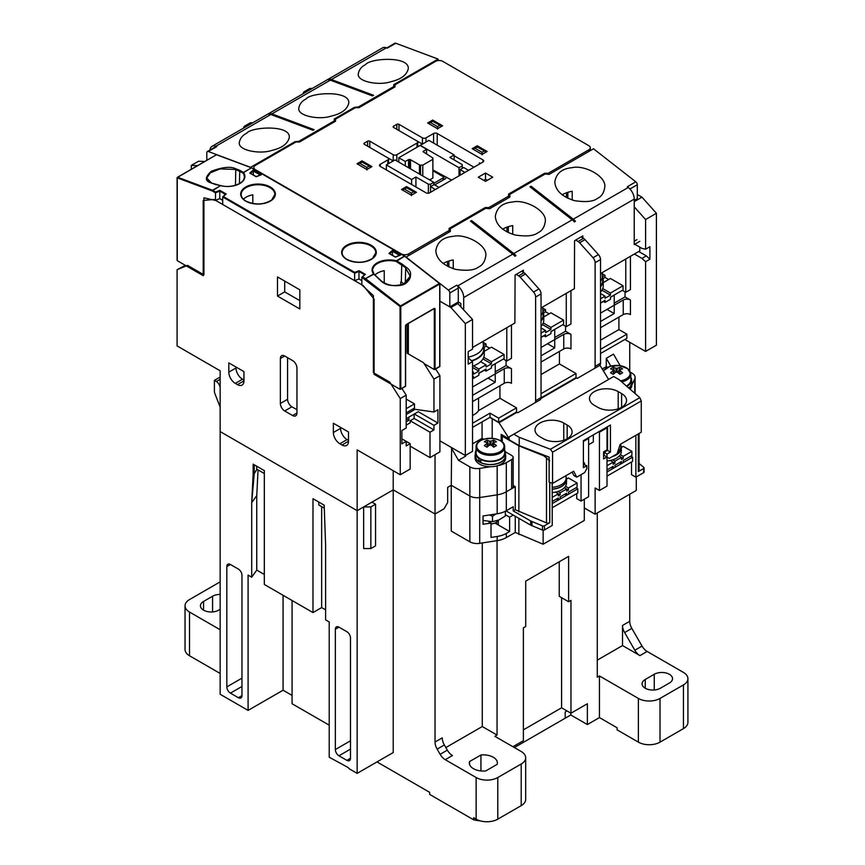 <?xml version="1.0" encoding="UTF-8"?>
<svg xmlns="http://www.w3.org/2000/svg" width="865" height="865" viewBox="0 0 865 865"><rect width="100%" height="100%" fill="white"/><g stroke="black" fill="none" stroke-linecap="round" stroke-linejoin="round"><path stroke-width="1.3" d="M432.878 169.918L451.617 180.115M446.091 176.925A4.076 2.357 180 0 1 444.956 178.979L434.673 184.905M473.977 167.215L454.147 155.765L473.977 167.215M197.393 165.637L191.316 165.41L198.528 161.247L204.605 161.474M191.316 165.41L191.316 169.151M457.034 302.728L472.528 319.445L472.528 349.146L468.203 351.644L468.203 364.133L472.528 361.635L472.528 451.346L465.327 455.509L465.327 323.607L450.903 307.507L439.874 301.15L449.822 306.891L458.288 301.993L460.818 303.453L460.818 306.361M634.413 254.018L641.981 258.386L645.593 261.717L645.593 351.439L624.865 339.469M622.335 290.337L625.763 292.316L630.444 289.613L630.444 256.31M614.226 303.139L625.038 296.9L630.444 300.014L630.444 314.59A5.104 2.941 0 0 0 623.243 314.59L623.243 300.014L614.226 305.226L614.226 313.552L600.526 321.456M600.526 353.515L626.844 338.323L626.844 334.16L618.908 329.576L618.908 317.087M645.593 351.439L656.405 345.189L656.405 213.277L645.593 219.526L645.593 249.228L641.981 248.396L634.78 244.233M645.593 219.526L634.24 206.854M641.981 258.386L646.317 255.889L649.918 259.219L649.918 246.73L645.593 249.228M649.918 259.219L645.593 261.717M625.763 259.013L625.763 292.316M503.354 359.029L506.782 361.008L511.475 358.305L511.475 325.002M495.245 371.831L506.068 365.592L511.475 368.706L511.475 383.282A5.104 2.941 0 0 0 504.263 383.282L504.263 368.706L495.245 373.918L495.245 382.243L472.528 395.359M521.563 271.296L524.017 272.702A5.104 2.941 -120 0 1 525.531 273.978L538.949 288.942A5.104 2.941 -120 0 1 541.036 293.916L541.036 397.586A5.104 2.941 -120 0 1 539.976 399.922L517.778 412.735L516.524 412.01L516.524 407.848L499.938 398.268L499.938 385.779M539.976 399.922L534.57 403.036A5.104 2.941 -120 0 0 535.63 400.711L535.63 297.041A5.104 2.941 -120 0 0 533.543 292.067L520.125 277.092A5.104 2.941 -120 0 0 518.6 275.827L516.156 274.41M562.845 324.689L566.272 326.667L570.965 323.953L570.965 290.651M554.735 337.491L565.548 331.241L570.965 334.366L570.965 348.93A5.104 2.941 0 0 0 563.753 348.93L563.753 334.366L554.735 339.567L554.735 347.892L541.036 355.807M575.647 240.07L578.09 241.476A5.104 2.941 -120 0 1 579.615 242.751L593.033 257.727A5.104 2.941 -120 0 1 595.12 262.701L595.12 366.36A5.104 2.941 -120 0 1 594.06 368.695L577.269 378.394L576.004 377.659L576.004 373.496L559.428 363.927L559.428 351.439M581.053 236.945L583.497 238.362A5.104 2.941 -120 0 1 585.021 239.627L598.439 254.602A5.104 2.941 -120 0 1 600.526 259.576L600.526 363.235A5.104 2.941 -120 0 1 599.467 365.571L594.06 368.695L599.467 365.571M468.203 357.883L472.528 361.635M252.753 122.808L251.077 122.743A5.104 2.941 -120 0 0 250.05 122.981L244.644 126.106A5.104 2.941 -120 0 0 243.606 128.085M247.347 125.933L245.671 125.868A5.104 2.941 -120 0 0 244.644 126.106M312.243 88.468L310.567 88.403A5.104 2.941 -120 0 0 309.54 88.63L304.134 91.755A5.104 2.941 -120 0 0 303.096 93.744M306.826 91.582L305.161 91.517A5.104 2.941 -120 0 0 304.134 91.755M600.526 327.705L623.243 314.59M541.036 362.046L563.753 348.93M472.528 401.598L504.263 383.282M401.922 388.417L406.193 395.143L406.193 428.034L401.868 430.532L401.868 443.853L406.193 441.355L410.161 443.648L410.161 469.046L400.246 474.766L400.246 398.581L389.791 382.135L373.388 372.664L373.388 295.646L361.483 284.617L215.828 200.518L203.935 197.815L203.935 274.832L187.532 265.36L177.076 269.729L177.076 345.914L220.153 370.793L220.153 431.57L357.159 510.674L357.159 449.887L400.246 474.766M429.992 432.197L410.161 420.747L414.13 418.455L433.96 429.905L429.992 432.197L429.992 457.596L410.161 446.145M406.193 425.126L410.161 422.834L410.161 420.747M185.326 265.339L177.076 269.729M374.102 372.253L373.388 372.664M401.868 438.858L406.193 441.355L406.193 445.94L410.161 443.648M406.193 395.143L400.246 398.581M406.193 421.785L408.896 420.228L406.193 418.671L418.271 411.697L437.917 423.039L437.917 409.718L433.96 412.01L433.96 379.119L423.504 362.673L407.091 353.201L407.091 324.234M433.96 412.01L412.864 408.994M437.917 423.039L433.96 425.331L433.96 429.905M490.444 466.732L479.707 468.397A10.196 5.893 0 0 1 469.857 466.873L458.472 460.299L465.684 456.136L465.327 455.509L439.907 440.836L439.907 451.865L429.992 457.596M439.907 440.836L439.907 375.68L433.96 379.119M408.356 352.477L407.091 353.201M439.907 375.68L435.625 368.955M499.938 398.268L478.561 410.615L478.561 398.116M610.82 366.144L606.289 358.305L606.289 366.63L602.235 368.977M606.289 358.305L613.501 354.142L620.173 365.7M629.731 370.761L629.731 342.27M559.428 363.927L541.036 374.534M618.908 329.576L600.526 340.194M254.224 464.775L254.224 473.728L253.142 474.355L253.142 464.148L264.322 470.603L264.322 584.47L312.989 612.571L312.989 498.705L324.17 505.16L325.618 545.328L325.618 619.848L329.219 621.935L329.219 757.232L347.784 767.331A2.552 1.471 60 0 1 349.071 768.704L357.159 773.364L393.218 752.55L393.218 489.86L435.041 514.005L435.041 454.676M480.161 820.831A24.728 14.272 180 0 1 473.652 819.804L473.652 817.728L476.139 819.166L476.139 777.527L445.237 759.686A10.196 5.893 60 0 1 440.134 754.312L437.149 749.133A10.196 5.893 60 0 1 435.041 742.029L435.041 514.005L444.048 508.804L447.659 502.554L447.659 487.363L447.659 502.554L444.048 508.804L435.041 514.005L393.218 489.86L393.218 470.711M451.627 447.605L451.26 485.276L447.659 487.363L451.26 485.276L469.857 496.013A10.196 5.893 0 0 0 479.707 497.537L497.18 494.834A20.392 11.775 0 0 0 506.317 491.785L511.648 488.714A5.104 2.941 0 0 0 513.14 486.627L513.14 457.488A5.104 2.941 0 0 0 511.648 455.412L505.279 451.735M482.086 421.893L482.086 438.339L472.528 443.853M631.861 385.087L634.737 378.892A10.196 5.893 0 0 0 635.094 377.367A10.196 5.893 0 0 0 632.099 373.204L630.499 372.274M606.289 366.63L607.554 367.355M626.844 334.16L600.526 349.352M472.528 427.407L490.022 417.319L490.022 413.156L472.528 423.245M472.528 319.445L465.327 323.607M623.243 300.014A5.104 2.941 180 0 1 630.444 300.014M656.405 213.277L641.981 197.188L634.24 201.664M641.981 197.188L637.3 194.484M458.115 303.345L450.903 307.507M357.159 773.364L357.159 510.674L363.646 506.922L370.858 506.922L375.551 504.219L371.939 502.143L393.218 489.86L357.159 510.674L220.153 431.57L220.153 694.271L248.093 710.403L283.071 690.216L292.078 695.417M563.753 334.366A5.104 2.941 180 0 1 570.965 334.366M504.263 368.706A5.104 2.941 180 0 1 511.475 368.706M541.025 397.857L576.004 377.659M516.524 407.848L498.673 418.152L498.673 422.315L516.524 412.01M498.673 422.315L490.022 417.319M478.561 410.615A18.868 10.888 180 0 1 472.528 415.449M498.673 418.152L490.022 413.156M576.004 373.496L541.036 393.694M488.033 378.081L495.245 382.243M547.523 343.729L554.735 347.892M607.014 309.389L614.226 313.552M498.035 465.554A20.392 11.775 0 0 0 506.317 462.645L511.648 459.575A5.104 2.941 0 0 0 513.14 457.488M483.708 439.269L482.086 438.339M458.472 460.299L451.26 447.811M517.032 412.302L499.008 422.715L489.839 417.417M492.185 418.768L492.185 438.339L492.185 418.768M217.634 199.48L215.828 200.518M299.831 308.967L299.831 289.818L277.481 276.908L277.481 296.068L299.831 308.967M342.021 444.999A9.18 5.298 -120 0 0 346.606 445.453A9.18 5.298 -120 0 0 348.509 441.258L348.509 431.992L333.36 423.245L333.36 432.511A9.18 5.298 -120 0 0 339.858 443.756L342.021 444.999L348.509 441.258M228.814 372.145A9.18 5.298 -120 0 0 235.302 383.39L237.464 384.633A9.18 5.298 -120 0 0 242.049 385.087A9.18 5.298 -120 0 0 243.952 380.892L243.952 371.626L228.814 362.878L228.814 372.145L236.015 367.982A9.18 5.298 -120 0 0 242.514 379.227L243.952 380.059M284.693 356.012A6.12 3.536 -120 0 0 281.633 355.71A6.12 3.536 -120 0 0 280.368 358.51L280.368 403.468A6.12 3.536 -120 0 0 284.693 410.962L292.63 415.546A6.12 3.536 -120 0 0 295.679 415.849A6.12 3.536 -120 0 0 296.954 413.048L296.954 368.09A6.12 3.536 -120 0 0 292.63 360.597L284.693 356.012L280.368 358.51M506.782 327.705L506.782 361.008M566.272 293.354L566.272 326.667M414.303 413.989L433.96 425.331M414.13 418.455L414.13 414.086M408.896 420.228L408.896 417.103M638.738 251.52L646.317 255.889M468.927 358.305L468.203 358.716M428.37 184.18L430.532 184.18L433.776 182.31L395.013 159.928L386.363 164.923L411.599 179.498L415.924 177.001L428.37 184.18L428.37 193.219M415.924 177.001L415.924 186.991M430.532 184.18L430.532 186.678L434.317 188.862A2.552 1.471 180 0 1 435.041 189.695M433.776 182.31L433.776 184.807M386.363 164.923L386.363 169.918M411.599 179.498L411.599 184.494M459.012 167.734L462.256 165.864L462.256 164.61L449.822 157.43L454.147 154.932L428.91 140.357L420.26 145.363L459.012 167.734L459.012 175.855M462.256 165.864L462.256 168.361M454.147 154.932L454.147 159.928M433.776 183.348L443.15 177.931L443.15 180.017A1.525 0.887 0 0 0 443.594 179.39L443.594 177.314A1.525 0.887 0 0 0 443.15 176.687L432.878 170.751M443.15 177.931A1.525 0.887 0 0 0 443.594 177.314M429.624 179.909L432.878 178.039L432.878 158.003L423.061 151.678L426.564 149.213L426.564 153.992M423.342 151.072L423.342 152.035M426.564 149.213L420.076 145.461L398.808 157.744L398.808 162.112M398.808 157.744L405.296 161.485L405.296 165.864M405.296 161.485L408.518 159.625L408.518 167.724M408.518 159.625L409.578 159.463L409.578 168.329M409.578 159.463L410.518 159.722L410.518 168.88M410.518 159.722L419.449 164.869L419.449 174.038M419.449 164.869L419.882 174.287M419.882 165.053L420.531 165.129L420.531 174.654M420.531 165.129L422.78 165.129L422.78 175.952M422.78 165.129L432.878 159.301M287.58 357.678L287.58 399.306A6.12 3.536 -120 0 0 291.905 406.799L296.954 409.718M236.015 367.041L236.015 367.982M340.572 427.407L340.572 428.348A9.18 5.298 -120 0 0 347.07 439.593L348.509 440.426M284.693 281.071L284.693 291.905L299.831 300.642M284.693 291.905L277.481 296.068M486.325 151.97L477.221 147.028L472.982 149.158M475.058 148.272L482.086 152.327L482.086 154.824M441.799 126.258L432.695 121.316L428.456 123.446M430.532 122.56L437.56 126.625L437.56 129.123M371.128 167.064L362.024 162.112L357.796 164.253M366.901 169.918L366.901 167.421L369.063 166.177M415.654 192.765L406.55 187.824L402.322 189.954M404.387 189.067L411.426 193.133L411.426 195.631M485.157 207.6L488.757 207.6L508.588 196.15L508.588 194.063L544.636 173.249L548.248 173.249L588.805 149.829A5.104 2.941 0 0 0 590.298 147.753A5.104 2.941 0 0 0 588.805 145.666L442.793 61.372A5.104 2.941 0 0 0 435.582 61.372L395.013 84.781L395.013 86.868L358.964 107.682L355.353 107.682L335.534 119.132L335.534 121.208L299.474 142.022L295.873 142.022L255.305 165.442A5.104 2.941 0 0 0 253.813 167.529A5.104 2.941 0 0 0 255.305 169.605L401.328 253.91A5.104 2.941 0 0 0 408.539 253.91L449.097 230.49L449.097 228.414L485.157 207.6L485.157 208.638M417.006 143.071L396.819 154.727A2.552 1.471 180 0 1 393.218 154.727L369.777 141.19A1.525 0.887 0 0 0 367.614 141.19L364.37 143.071A1.525 0.887 0 0 0 363.927 143.687A1.525 0.887 0 0 0 364.37 144.314L387.801 157.852A2.552 1.471 180 0 1 388.558 158.89A2.552 1.471 180 0 1 387.801 159.928L380.232 164.296A2.552 1.471 0 0 0 379.486 165.345A2.552 1.471 0 0 0 380.232 166.383L426.023 192.819A2.552 1.471 0 0 0 429.624 192.819L482.984 162.014A2.552 1.471 0 0 0 483.74 160.966A2.552 1.471 0 0 0 482.984 159.928L437.203 133.491A2.552 1.471 0 0 0 433.592 133.491L426.023 137.859A2.552 1.471 180 0 1 422.423 137.859L398.981 124.333A1.525 0.887 0 0 0 396.819 124.333L393.575 126.204A1.525 0.887 0 0 0 393.132 126.831A1.525 0.887 0 0 0 393.575 127.458L417.006 140.984A2.552 1.471 180 0 1 417.752 142.022A2.552 1.471 180 0 1 417.006 143.071L417.006 147.234M544.636 173.249L544.636 174.287M485.514 181.369L492.726 177.206L485.514 173.043L478.302 177.206L485.514 181.369M406.55 186.57L401.511 189.489L411.426 195.209L416.465 192.3L406.55 186.57L406.55 187.305L402.863 189.435M472.171 148.694L482.086 154.413L487.136 151.494L477.221 145.774L472.171 148.694M371.939 166.588L362.024 160.868L356.986 163.777L366.901 169.508L371.939 166.588M427.645 122.981L437.56 128.701L442.61 125.793L432.695 120.062L427.645 122.981M447.475 266.279L447.475 261.49M449.097 230.49L449.097 232.144M488.757 207.6L488.757 208.638M506.966 231.939L506.966 227.149M508.588 196.15L508.588 197.804M548.248 173.249L548.248 174.287M566.456 197.588L566.456 192.798M480.464 163.463L479.383 162.847A2.552 1.471 180 0 1 480.107 163.68M477.221 145.774L477.221 146.509L473.523 148.639M362.024 160.868L362.024 161.593L358.337 163.734M432.695 120.062L432.695 120.797L428.997 122.927M430.532 192.3L430.532 186.678L434.133 184.591L437.917 186.786A2.552 1.471 180 0 0 439.366 187.197M460.094 175.227L460.094 169.605L463.878 171.789A2.552 1.471 180 0 1 464.602 172.622M468.927 170.124A2.552 1.471 180 0 1 467.489 169.713L463.705 167.529L460.094 169.605M422.423 137.859L422.423 144.109L417.027 140.995M393.218 154.727L393.218 160.966L387.823 157.852M487.319 180.331L485.514 179.282L483.708 180.331M485.514 179.282L485.514 173.043M514.361 747.555L565.191 718.21L565.191 711.96L566.997 710.922L565.191 711.96L565.191 718.21L570.781 714.977L587.367 724.556L599.445 717.582L599.445 675.954L597.283 677.198L597.283 512.967M600.526 303.139L603.413 301.474M610.441 297.419L614.042 295.127M600.526 313.13L614.226 305.226L614.226 295.235M625.038 291.905L625.038 296.9M541.036 337.491L543.923 335.825M550.951 331.76L554.552 329.468M541.036 347.481L554.735 339.567L554.735 329.576M565.548 326.246L565.548 331.241M478.842 373.388L484.432 370.166M491.461 366.111L495.072 363.819M472.528 387.023L495.245 373.918L495.245 363.927M506.068 360.597L506.068 365.592M220.153 377.043L214.39 380.373L214.39 391.175A5.104 2.941 -120 0 0 214.866 393.532L220.153 407.156M264.322 574.479L256.754 570.1L251.704 577.182L248.093 575.095L248.093 710.403M253.142 474.355L251.704 502.662L256.754 495.58L258.062 469.9M256.754 495.58L256.754 570.1M292.078 600.494L292.078 703.742L329.219 725.184M241.973 695.622A5.104 2.941 60 0 1 240.913 697.958A5.104 2.941 60 0 1 238.362 697.709L241.973 695.622L241.973 575.312A5.104 2.941 60 0 0 238.362 569.062L230.436 564.488L226.825 566.564L226.825 686.886L241.973 678.138M241.973 686.464L230.436 693.125L238.362 697.709M230.436 693.125A5.104 2.941 60 0 1 226.825 686.886M226.825 566.564A5.104 2.941 60 0 1 227.884 564.229A5.104 2.941 60 0 1 230.436 564.488M350.487 758.281A5.104 2.941 60 0 1 349.438 760.616A5.104 2.941 60 0 1 346.887 760.357L350.487 758.281L350.487 637.959A5.104 2.941 60 0 0 346.887 631.72L338.95 627.136L335.35 629.223L335.35 749.533L350.487 740.797M350.487 749.122L338.95 755.783L346.887 760.357M338.95 755.783A5.104 2.941 60 0 1 335.35 749.533M335.35 629.223A5.104 2.941 60 0 1 336.409 626.887A5.104 2.941 60 0 1 338.95 627.136M256.97 469.273L254.224 473.728L251.704 502.662L251.704 577.182M325.618 609.857L321.65 607.576L312.989 612.571M321.65 506.62L321.65 607.576M324.17 508.069L318.763 504.955L318.763 502.035M264.322 473.523L256.678 469.111L256.678 466.192M597.283 660.136L622.519 645.56L622.519 625.46L629.731 621.297L629.731 494.229M629.731 621.297A10.196 5.893 -120 0 0 631.839 628.401L642.035 646.068A10.196 5.893 -120 0 0 647.139 651.453L683.447 672.419A15.3 8.834 0 0 1 687.924 678.657A15.3 8.834 0 0 1 683.447 684.907L660.017 698.433L660.017 742.148A15.3 8.834 180 0 1 638.381 742.148L617.113 729.865L617.113 727.779L599.445 717.582M376.989 761.924L429.624 792.308L429.624 794.394L473.652 819.804M220.153 387.142L219.472 385.39A5.104 2.941 -120 0 0 216.358 381.508L214.39 380.373M220.153 629.742L189.511 612.052L189.511 655.757A15.3 8.834 180 0 1 185.034 649.518L185.034 605.803A15.3 8.834 0 0 0 189.511 612.052M220.153 673.457L189.511 655.757M521.206 805.629L521.206 764A15.3 8.834 0 0 0 525.682 757.762L525.682 799.39A15.3 8.834 180 0 1 521.206 805.629L497.775 819.166A15.3 8.834 180 0 1 476.139 819.166M606.949 427.029A5.104 2.941 60 0 1 607.014 427.829L607.014 449.887L603.586 451.865L603.586 458.947L606.83 457.077M607.014 457.174L607.014 486.108L599.445 490.487L599.445 432.197A5.104 2.941 -120 0 0 599.38 431.397M513.14 485.416L515.259 486.627L515.259 509.734L513.226 510.912L530.634 520.957L542.463 525.888L542.463 530.05A1.525 0.887 0 0 0 544.42 529.953L552.216 525.455L552.216 483.265M542.463 525.888A1.525 0.887 0 0 0 544.42 525.79L549.751 522.709A2.552 1.471 0 0 1 546.496 522.882L515.259 509.734M608.603 379.443L599.932 365.192M576.523 377.951L540.939 398.495M509.128 438.544L499.008 422.715M508.771 438.75L501.192 434.381L501.192 441.28M502.273 442.156L502.273 436.252L518.859 445.832L518.859 511.821M498.348 520.146L498.348 525.012L509.626 531.51L506.317 533.424A20.392 11.775 180 0 1 497.18 536.473L491.017 537.425L491.017 523.055L483.048 524.287L483.048 515.962L497.18 513.778A20.392 11.775 0 0 0 506.317 510.728L513.226 506.749L513.226 510.912M469.857 466.873L469.857 496.013L451.26 485.276L451.26 531.078L469.857 541.814A10.196 5.893 0 0 0 479.707 543.339L497.18 540.636A20.392 11.775 0 0 0 506.317 537.587L515.259 532.429L543.134 544.226L543.134 530.202M509.626 531.51L509.626 517.151L513.226 515.075L530.634 525.12L542.463 530.05M515.259 516.243L515.259 532.429M584.297 507.971L595.12 514.21L636.283 490.444L636.283 476.918M631.526 461.964L631.526 474.658L635.862 477.156L635.862 435.322M635.862 477.156L643.646 472.668A1.525 0.887 180 0 0 644.09 472.041L644.09 467.879A1.525 0.887 180 0 1 643.646 468.506L643.646 472.668M638.316 433.906L638.316 471.576L643.646 468.506M518.859 518.319L518.859 534.505M518.859 445.832L543.988 455.887L544.777 455.433M503.354 435.636L502.273 436.252M469.857 541.814L469.857 496.013A10.196 5.893 0 0 0 479.707 497.537L497.18 494.834A20.392 11.775 0 0 0 506.317 491.785L515.259 486.627M445.853 747.555L482.27 726.535L482.27 542.939M185.034 605.803A15.3 8.834 0 0 1 189.511 599.564L220.153 581.864M220.153 594.417A10.704 6.185 0 0 0 212.585 596.234L203.567 601.435A10.704 6.185 0 0 0 200.431 605.803A10.704 6.185 0 0 0 207.049 611.512A10.704 6.185 0 0 0 218.715 610.171L220.153 609.338M638.381 742.148L638.381 698.433L599.445 675.954M687.924 678.657L687.924 722.372A15.3 8.834 180 0 1 683.447 728.611L660.017 742.148M654.243 674.289L645.236 679.49A10.704 6.185 0 0 0 642.1 683.858A10.704 6.185 0 0 0 648.707 689.578A10.704 6.185 0 0 0 660.373 688.237L669.391 683.026A10.704 6.185 0 0 0 672.527 678.657A10.704 6.185 0 0 0 665.909 672.948A10.704 6.185 0 0 0 654.243 674.289L654.243 689.989M647.139 651.453L639.927 655.616L622.519 645.56M638.381 698.433A15.3 8.834 0 0 0 660.017 698.433M521.206 764L497.775 777.527L497.775 819.166M497.051 540.657L497.051 735.066L494.888 736.32L521.206 751.512A15.3 8.834 0 0 1 525.682 757.762M476.139 777.527A15.3 8.834 0 0 0 497.775 777.527M497.051 735.066L482.27 726.535M497.159 764.357A14.024 8.099 0 0 0 497.375 762.962A14.024 8.099 0 0 0 480.94 754.983L469.533 761.568A14.024 8.099 0 0 0 469.327 762.962A14.024 8.099 0 0 0 485.762 770.931L497.159 764.357M559.244 561.774L559.244 596.331L568.619 601.748L568.619 556.368L525.715 581.139L525.715 626.509L523.368 627.871L523.368 740.689L512.913 746.722M568.619 601.748L570.965 600.386L570.965 713.214L587.367 703.742L587.367 724.556M480.94 770.931L480.94 754.983M469.533 764.357L469.533 761.568M631.839 628.401L624.627 632.564L634.824 650.231L642.035 646.068M639.927 655.616A10.196 5.893 60 0 1 634.824 650.231M624.627 632.564A10.196 5.893 60 0 1 622.519 625.46M543.134 544.226L584.297 520.46L584.297 499.224M549.751 460.883L543.988 455.887M584.481 464.354L584.481 462.905L583.399 463.521M588.568 437.647A5.104 2.941 60 0 1 588.622 438.447L588.622 496.726L581.053 501.095L581.053 474.658M638.316 471.576A2.552 1.471 0 0 0 639.062 470.538L639.062 433.473M639.062 463.489L643.809 467.37A1.525 0.887 180 0 1 644.09 467.879M530.634 520.957L530.634 525.12M506.014 510.901L513.226 515.075M531.964 521.606L531.964 525.769M595.12 514.21L595.12 487.99L599.445 490.487M603.586 454.99L609.176 458.428L617.113 453.844L620.173 444.372L641.268 432.197L641.268 400.971L552.573 452.179L550.41 449.27L519.227 437.301L513.81 434.176L509.128 436.879L509.128 439.798L519.227 445.626L549.113 457.098L549.113 482.075L552.573 483.405L552.573 452.179M581.053 501.095L576.728 498.597L576.728 493.601M488.401 521.552L491.017 523.055M505.344 514.675L509.626 517.151M494.964 523.055L496.737 524.082L496.737 521.973M498.348 525.012A10.196 5.893 0 0 0 496.737 524.082M440.134 754.312L447.346 750.139L444.361 744.97L437.149 749.133M447.346 750.139A10.196 5.893 -120 0 0 452.449 755.523L445.237 759.686M435.041 742.029L442.253 737.867A10.196 5.893 -120 0 0 444.361 744.97M570.781 714.977L570.781 713.106M523.368 729.865L561.59 707.797L570.965 713.214M561.59 707.797L561.59 597.683M375.551 504.219L375.551 545.847L370.858 548.561L363.646 548.561L363.646 506.922M283.071 595.293L283.071 690.216M370.858 506.922L370.858 548.561M406.193 414.508L414.421 409.75M607.014 471.955L632.607 457.174L630.812 456.136M607.014 476.118L632.607 461.337L632.607 457.174M552.216 503.592L577.809 488.822L576.004 487.774M552.216 507.755L577.809 492.985L577.809 488.822M475.339 454.222A15.3 8.834 0 0 0 475.08 455.823L475.08 457.909A15.3 8.834 0 0 0 479.567 464.148A15.3 8.834 0 0 0 496.229 466.062A15.3 8.834 0 0 0 505.679 457.909L505.679 455.823A15.3 8.834 0 0 0 505.42 454.222M475.08 455.823A15.3 8.834 0 0 0 479.567 462.072A15.3 8.834 0 0 0 496.229 463.986A15.3 8.834 0 0 0 505.679 455.823M489.579 514.956L492.499 516.275L492.499 521.725L483.048 520.416M492.499 521.725L498.921 519.908L505.344 516.037L505.344 511.258M492.499 516.275L495.926 513.972M481.113 459.174L480.616 462.429A15.04 8.682 0 0 0 496.672 463.716A15.04 8.682 0 0 0 505.42 455.823L505.42 452.914A15.04 8.682 0 0 0 504.652 450.178M476.107 450.178A15.04 8.682 0 0 0 475.339 452.914L475.339 455.823A15.04 8.682 0 0 0 478.94 461.467L480.616 460.645M480.616 459.51A15.04 8.682 0 0 0 496.672 460.796A15.04 8.682 0 0 0 505.42 452.914M475.339 452.914A15.04 8.682 0 0 0 478.94 458.547L478.94 461.467M479.524 458.266L478.94 458.547M480.735 451.714A13.635 7.872 0 0 0 503.549 448.189A13.635 7.872 0 0 0 486.854 438.544A13.635 7.872 0 0 0 480.735 451.714M487.006 440.209A24.999 19.354 -89.9 0 0 484.335 441.756A25.42 14.683 60 0 1 487.006 442.707A3.438 1.99 0 0 0 486.941 443.204A3.438 1.99 0 0 0 487.006 443.518A25.42 14.683 120 0 0 484.335 445.648A24.999 6.477 -139.1 0 1 487.006 447.194A25.42 14.683 -60 0 1 489.677 445.053A3.438 1.99 0 0 0 491.082 445.053A25.42 14.683 60 0 1 493.753 447.194A24.999 6.477 139.1 0 1 496.424 445.648A25.42 14.683 -120 0 0 493.753 443.518A3.438 1.99 0 0 0 493.818 443.204A3.438 1.99 0 0 0 493.753 442.707A25.42 14.683 -60 0 1 496.424 441.756A24.999 19.354 89.9 0 0 493.753 440.209A25.42 14.683 120 0 0 491.082 441.161A3.438 1.99 0 0 0 489.677 441.161A25.42 14.683 -120 0 0 487.006 440.209L488.876 445.637M493.753 443.518L493.483 446.946M489.958 445.086L489.677 441.161M487.006 442.707L487.309 446.924M487.276 446.946L487.006 443.518M493.753 440.209L491.882 445.637M493.45 446.924L493.753 442.707M491.082 441.161L490.801 445.086M491.017 523.92A7.644 4.412 0 0 0 497.894 520.33M476.107 447.097L476.107 452.914A14.272 8.239 0 0 0 480.28 458.742A14.272 8.239 0 0 0 495.84 460.526A14.272 8.239 0 0 0 504.652 452.914L504.652 447.097C505.657 435.69 475.101 435.69 476.107 447.097A14.272 8.239 0 0 0 480.28 452.925A14.272 8.239 0 0 0 495.84 454.709A14.272 8.239 0 0 0 504.652 447.097M630.088 389.185A15.3 8.834 0 0 0 631.861 385.055L631.861 382.968A15.3 8.834 0 0 0 631.612 381.368M628.92 388.18A15.3 8.834 0 0 0 631.861 382.968M628.769 388.05A15.04 8.682 0 0 0 631.612 382.968L631.612 380.059A15.04 8.682 0 0 0 630.845 377.324M626.865 386.385A15.04 8.682 0 0 0 631.612 380.059M620.475 380.838A13.635 7.872 0 0 0 626.206 367.722A13.635 7.872 0 0 0 603.5 371.053M613.188 367.355A24.999 19.354 -89.9 0 0 610.528 368.901A25.42 14.683 60 0 1 613.199 369.852A3.438 1.99 0 0 0 613.134 370.35A3.438 1.99 0 0 0 613.199 370.663A25.42 14.683 120 0 0 610.528 372.793A24.999 6.477 -139.1 0 1 613.188 374.34A25.42 14.683 -60 0 1 615.869 372.199A3.438 1.99 0 0 0 617.275 372.199A25.42 14.683 60 0 1 619.946 374.34A24.999 6.477 139.1 0 1 622.616 372.793A25.42 14.683 -120 0 0 619.935 370.663A3.438 1.99 0 0 0 620.01 370.35A3.438 1.99 0 0 0 619.935 369.852A25.42 14.683 -60 0 1 622.616 368.901A24.999 19.354 89.9 0 0 619.946 367.355A25.42 14.683 120 0 0 617.275 368.306A3.438 1.99 0 0 0 615.869 368.306A25.42 14.683 -120 0 0 613.188 367.355L615.069 372.783M619.935 370.663L619.675 374.102M616.14 372.231L615.869 368.306M613.199 369.852L613.501 374.069M613.469 374.102L613.199 370.663M619.946 367.355L618.064 372.783M619.643 374.069L619.935 369.852M617.275 368.306L616.994 372.231M626.433 386.017A14.272 8.239 0 0 0 630.845 380.059L630.845 374.242L627.633 368.609L619.372 365.581L609.803 366.446L603.359 370.836M600.526 302.934L605.035 300.328L605.035 302.415L610.441 299.29L610.441 297.214L623.06 289.926L623.06 285.764L610.441 278.476L603.251 282.628M600.526 298.771L605.035 296.165L600.526 293.57M608.636 279.514L605.035 277.438L605.035 275.351L602.202 273.718M605.035 275.351L602.527 276.8M605.035 296.165L605.035 298.252L610.441 295.127L610.441 293.04L602.732 288.596M610.441 293.04L623.06 285.764M610.441 295.127L601.943 290.218M605.035 277.438L603.046 278.584M603.229 301.377L605.035 302.415M600.526 292.089A23.452 13.537 0 0 0 603.251 285.764L603.251 280.346A23.452 13.537 0 0 0 602.537 277.049M600.526 286.683A23.452 13.537 0 0 0 603.251 280.346M600.526 286.023A22.944 13.245 0 0 0 602.721 279.86L601.975 272.745M541.036 337.274L545.545 334.679L545.545 336.755L550.951 333.631L550.951 331.555L563.569 324.267L563.569 320.104L550.951 312.816L543.761 316.968M541.036 333.111L545.545 330.517L541.036 327.911M549.145 313.865L545.545 311.778L545.545 309.702L542.712 308.07M545.545 309.702L543.036 311.14M545.545 330.517L545.545 332.593L550.951 329.468L550.951 327.392L543.242 322.937M550.951 327.392L563.569 320.104M550.951 329.468L542.452 324.57M545.545 311.778L543.555 312.925M543.739 335.717L545.545 336.755M541.036 326.44A23.452 13.537 0 0 0 543.761 320.104L543.761 314.698A23.452 13.537 0 0 0 543.058 311.4M541.036 321.023A23.452 13.537 0 0 0 543.761 314.698M541.036 320.374A22.944 13.245 0 0 0 543.231 314.2L542.485 307.086M472.528 377.864L473.436 378.394L478.842 375.269L478.842 373.183L486.054 369.02L486.054 371.107L491.461 367.982L491.461 365.895L504.079 358.618L504.079 354.455L491.461 347.168L484.27 351.32M472.528 376.826L473.436 376.307L473.436 378.394M472.528 372.664L473.436 372.145L473.436 374.221L478.842 371.107L478.842 369.02L473.404 365.884M478.842 369.02L486.054 364.857L480.605 361.711M472.528 371.626L473.436 372.145M489.655 348.206L486.054 346.13L486.054 344.043L483.221 342.41M486.054 344.043L483.546 345.492M486.054 364.857L486.054 366.944L491.461 363.819L491.461 361.732L483.751 357.288M491.461 361.732L504.079 354.455M491.461 363.819L482.962 358.91M486.054 346.13L484.065 347.276M478.842 371.107L472.528 367.463M484.249 370.058L486.054 371.107M472.528 366.187A23.452 13.537 0 0 0 484.27 354.455L484.27 349.038A23.452 13.537 0 0 0 483.567 345.74M471.836 360.986A23.452 13.537 0 0 0 484.27 349.038M471.566 360.737A22.944 13.245 0 0 0 483.74 348.552L482.994 341.437M611.339 467.381L613.144 468.419L614.95 467.381L614.95 465.294L621.438 461.553L621.438 463.629L623.243 462.591L623.243 460.504L631.893 455.509L631.893 451.346L623.243 446.351L621.286 447.475M607.014 469.879L613.144 466.332L613.144 468.419M607.014 465.716L613.144 462.17L613.144 464.256L614.95 463.218L614.95 461.132L612.69 459.834M614.95 461.132L621.438 457.39L619.178 456.082M610.214 460.483L614.95 463.218M621.438 447.389L620.832 444.967M623.243 458.428L621.438 457.39L621.438 459.466L623.243 458.428L623.243 456.342L620.313 454.655M623.243 456.342L631.893 451.346M619.632 462.591L621.438 463.629M617.707 452.006A16.467 9.504 0 0 0 620.94 445.983A16.824 9.71 180 0 1 621.319 448.016A16.824 9.71 180 0 1 612.301 456.623M607.673 457.553A16.824 9.71 180 0 1 607.014 457.628M621.319 448.016L621.319 451.346A16.824 9.71 180 0 1 607.014 460.959M612.961 456.244A16.576 9.569 0 0 0 621.048 447.659L620.67 444.091M556.541 499.019L558.336 500.057L560.142 499.019L560.142 496.932L566.629 493.191L566.629 495.267L568.435 494.229L568.435 492.153L577.085 487.157L577.085 482.984L568.435 477.988L566.488 479.113M552.216 501.516L558.336 497.981L558.336 500.057M552.216 497.353L558.336 493.818L558.336 495.894L560.142 494.856L560.142 492.769L557.893 491.471M560.142 492.769L566.629 489.028L564.38 487.719M555.416 492.12L560.142 494.856M566.629 479.037L566.034 476.604M568.435 490.066L566.629 489.028L566.629 491.104L568.435 490.066L568.435 487.99L565.505 486.292M568.435 487.99L577.085 482.984M564.834 494.229L566.629 495.267M552.216 487.363A16.467 9.504 0 0 0 566.143 477.621A16.824 9.71 180 0 1 566.51 479.653A16.824 9.71 180 0 1 552.216 489.266M566.51 479.653L566.51 482.984A16.824 9.71 180 0 1 552.216 492.596M552.216 489.114A16.576 9.569 0 0 0 566.251 479.307L565.872 475.728M406.193 412.843L414.486 408.053L414.486 403.89L406.193 399.1M406.193 408.68L414.486 403.89M607.554 426.683L607.554 450.416L610.441 452.081L610.441 425.018L583.399 440.631L583.399 467.684L586.827 465.716L586.827 468.625L584.664 472.582L576.728 477.156L573.668 471.23L552.573 483.405M607.554 450.416L604.127 452.384L604.127 455.304L609.176 458.428M586.827 465.716L583.399 464.354M572.1 472.128L573.841 475.49L576.728 477.156M513.81 434.176L613.685 376.513L619.091 379.638L639.83 397.641L641.268 400.971M610.441 452.081L607.014 454.06L607.014 456.969M563.753 423.039A16.824 9.71 0 0 0 545.415 420.931A16.824 9.71 0 0 0 535.024 429.905A16.824 9.71 0 0 0 539.955 436.782L543.382 438.75A16.824 9.71 0 0 0 561.72 440.858A16.824 9.71 0 0 0 572.1 431.884A16.824 9.71 0 0 0 567.17 425.018L563.753 423.039L563.753 440.274M597.823 407.329A16.824 9.71 0 0 0 616.161 409.426A16.824 9.71 0 0 0 626.541 400.452A16.824 9.71 0 0 0 621.611 393.586L618.194 391.607A16.824 9.71 0 0 0 599.856 389.499A16.824 9.71 0 0 0 589.465 398.473A16.824 9.71 0 0 0 594.396 405.35L597.823 407.329M519.227 437.301L519.227 445.626M604.127 452.384L607.014 454.06M607.014 440.436A20.392 11.775 0 0 0 607.554 440.469M593.314 434.9L593.314 441.983L588.622 444.686M406.009 257.121L450.362 231.42L450.362 228.728L485.697 208.324L489.655 208.725L509.853 197.069L509.853 194.376L545.177 173.984L549.145 174.384L593.498 148.78L635.807 181.823A2.552 1.471 60 0 1 637.3 184.732L637.3 198.647L634.24 200.421M582.869 237.994L582.859 235.907L574.565 240.697L574.382 288.672L541.036 307.929M523.379 272.334L523.368 270.248L515.075 275.038L514.891 323.023L472.528 347.481M572.208 199.999L572.208 191.251A24.988 14.424 0 0 0 562.12 194.798M453.238 268.691L453.238 259.943A24.988 14.424 0 0 0 443.139 263.49M575.452 221.299A10.196 5.893 -120 0 0 573.29 219.191L531.078 186.224L529.996 186.851L572.208 219.818A10.196 5.893 60 0 1 574.371 221.927L575.452 221.299L531.078 186.224M515.962 255.651A10.196 5.893 -120 0 0 513.81 253.542L471.587 220.564L470.506 221.191L512.729 254.169A10.196 5.893 60 0 1 514.88 256.267L515.962 255.651L471.587 220.564M463.705 309.584L463.705 297.549A10.196 5.893 -120 0 0 457.736 285.904L456.807 285.18A2.552 1.471 60 0 1 458.288 288.088L458.288 301.993M635.807 181.823L627.341 186.721L628.271 187.456A10.196 5.893 60 0 1 634.24 199.091L463.705 297.549M639.819 247.141L639.819 250.893L600.526 273.578M634.24 199.091L634.24 244.546L639.819 241.313M449.822 306.891L449.822 292.976A2.552 1.471 -120 0 0 448.329 290.067L406.009 257.024M597.455 198.399C601.543 196.55 603.975 192.809 604.776 187.143C606.527 176.136 584.08 164.653 572.208 167.669C561.958 168.556 556.152 173.346 554.811 182.061C555.46 190.505 562.001 196.701 574.447 200.637C585.659 202.378 593.325 201.631 597.455 198.399M478.486 267.09C482.562 265.241 485.006 261.49 485.795 255.835C487.546 244.827 465.1 233.334 453.228 236.35C442.977 237.248 437.182 242.038 435.83 250.753C436.479 259.197 443.021 265.393 455.477 269.329C466.678 271.059 474.355 270.323 478.486 267.09M537.976 232.75C542.052 230.901 544.485 227.149 545.285 221.494C547.037 210.487 524.59 198.993 512.718 202.01C502.468 202.897 496.661 207.697 495.321 216.401C495.969 224.857 502.511 231.042 514.956 234.977C526.169 236.718 533.835 235.972 537.976 232.75M634.24 241.216L636.943 239.648M502.63 229.149A24.988 14.424 0 0 1 512.718 225.592L512.718 234.35M567.851 198.29L567.851 192.322M508.361 232.642L508.361 226.673M448.87 266.982L448.87 261.014M471.522 220.943L470.755 221.386M531.013 186.602L530.245 187.045M438.101 60.572L438.101 59.069L393.759 84.673L393.759 87.592M298.933 142.022L298.933 141.298L334.268 120.895L334.268 121.943M268.669 114.126A10.196 5.893 60 0 1 270.821 114.504L313.043 130.28L314.125 129.663L271.902 113.877A10.196 5.893 -120 0 0 269.75 113.499L268.669 114.126M328.159 79.775A10.196 5.893 60 0 1 330.311 80.164L372.534 95.939L373.615 95.312L331.392 79.537A10.196 5.893 -120 0 0 329.241 79.148L328.159 79.775M216.78 146.596L208.303 151.494A2.552 1.471 -120 0 0 207.34 151.516L215.817 146.618A2.552 1.471 60 0 1 216.78 146.596L215.839 146.25A10.196 5.893 -120 0 0 211.99 146.336L382.525 47.878A10.196 5.893 60 0 1 386.374 47.791L387.315 48.137L395.781 43.25L438.101 59.069M211.99 146.336A10.196 5.893 -120 0 0 209.936 150.013M250.623 167.367L208.303 151.494M207.34 151.516A2.552 1.471 -120 0 0 206.811 152.683L206.811 160.209M358.424 107.682L358.424 106.957L393.759 86.554M298.933 141.298L294.965 141.698L250.623 167.302M358.424 106.957L354.455 107.357L334.268 119.013L334.268 120.895M246.655 133.242C242.578 135.243 240.135 138.292 239.335 142.39C237.594 150.402 260.03 154.565 271.902 150.402C282.163 148.001 287.959 143.633 289.31 137.308C290.294 124.419 251.099 126.906 246.655 133.242M365.636 64.561C361.548 66.551 359.116 69.6 358.315 73.698C356.575 81.71 379.011 85.873 390.883 81.71C401.133 79.31 406.939 74.952 408.28 68.616C409.264 55.728 370.079 58.215 365.636 64.561M306.145 98.902C302.069 100.902 299.625 103.951 298.825 108.049C297.084 116.061 319.52 120.224 331.392 116.051C341.653 113.661 347.449 109.293 348.79 102.957C349.774 90.068 310.589 92.566 306.145 98.902M386.752 47.932L394.829 43.272A2.552 1.471 60 0 1 395.781 43.25M354.455 108.201L354.455 107.357M294.965 142.552L294.965 141.698M373.172 95.572L329.241 79.148M313.681 129.912L269.75 113.499M424.131 363.657L434.317 369.539L434.317 309.173L433.743 308.848M358.964 278.995L358.964 271.502L354.639 273.167L354.639 280.66L358.964 278.995L361.851 280.66M354.639 280.66L222.683 204.475L222.683 196.982L223.332 196.528L354.704 272.367L359.029 270.702L365.387 274.378L361.851 277.33L361.851 284.823L363.289 285.655L374.102 299.106L374.102 374.329L400.062 389.315L405.469 386.19L405.469 326.246A1.525 0.887 -60 0 1 406.55 324.375L433.96 308.556A1.525 0.887 -60 0 1 435.041 309.173L435.041 369.128L434.317 369.539L439.723 366.425L439.723 284.023L400.787 306.502L400.787 388.904L400.062 389.315L400.062 306.502L361.851 277.33L362.5 276.876L365.517 278.606L373.561 273.967A17.332 10.012 180 0 1 377.172 262.863A17.332 10.012 180 0 1 396.408 260.776L404.452 256.127L251.466 167.81L243.422 172.449A17.332 10.012 180 0 1 239.81 183.553A17.332 10.012 180 0 1 220.575 185.64L212.531 190.289L215.536 192.019L219.861 190.354L226.219 194.03L222.683 196.982L354.639 273.167L354.704 272.367M219.797 198.647L219.797 191.154L215.472 192.819L212.163 190.906L177.249 177.866L177.249 260.679L177.249 259.846L177.249 260.679L203.21 275.665L203.21 200.442L214.023 199.48L215.472 200.312L219.797 198.647L222.683 200.312M215.536 192.019L215.472 200.312M252.818 203.513L252.818 194.82A16.824 9.71 0 0 0 243.433 199.199M220.77 185.694L211.265 182.947C204.767 181.185 204.767 177.303 211.265 171.292C222.51 167.053 230.674 166.221 235.777 168.794L239.746 170.275L243.357 172.416L242.946 172.989L235.475 169.443L219.98 168.924L210.336 172.805L206.757 178.082L211.687 183.185M404.42 284.001L401.328 282.217A16.824 9.71 0 0 0 400.776 281.914L400.776 285.245M408.356 323.499L408.356 353.926M403.231 284.704L410.215 276.119L405.296 267.49L396.202 261.457L396.462 260.819L401.749 263.814L405.717 266.907C412.205 271.026 412.205 276.584 405.717 283.558C394.472 286.823 386.298 285.991 381.195 281.06L373.626 274.01L381.249 281.039M374.74 275.2A16.824 9.71 0 0 1 384.244 270.691L384.244 282.844M381.195 281.06L383.66 282.693M403.306 283.363L403.306 284.477M392.494 255.305L392.418 250.428L400.506 255.099L395.381 257.132M253.326 174.946L253.326 170.956L250.558 173.357M364.727 274.832L365.387 274.378L364.727 274.832M364.63 274.778L358.964 271.502L359.029 270.702M225.56 194.484L226.219 194.03L225.56 194.484M225.462 194.43L219.797 191.154L219.861 190.354M434.673 369.506L439.874 366.511L439.874 283.817L404.701 256.105L396.202 261.457A16.824 9.71 0 0 0 372.599 270.356L373.983 274.097L365.571 278.649L400.484 305.918L439.431 283.439L404.517 256.17L439.474 283.417M239.627 183.661A16.824 9.71 0 0 0 244.373 176.893A16.824 9.71 0 0 0 242.946 172.989L251.401 167.778L216.488 154.727L177.552 177.206L212.466 190.257L212.163 190.906L220.694 185.564L215.223 184.429M399.706 255.467L400.506 255.099L399.706 255.467M395.316 257.1L388.958 253.423L389.607 253.802L388.958 253.423L392.418 250.428M256.213 176.784L249.79 173.076L250.439 173.454L249.79 173.076L253.25 170.081L253.326 170.956L260.333 175.011M253.25 170.081L261.338 174.752L256.148 176.752M578.09 241.476L583.497 238.362M524.017 272.702L518.6 275.827M525.531 273.978L520.125 277.092M538.949 288.942L533.543 292.067M541.036 293.916L535.63 297.041M541.036 397.586L535.63 400.711M595.12 366.36L600.526 363.235M595.12 262.701L600.526 259.576M593.033 257.727L598.439 254.602M579.615 242.751L585.021 239.627M479.707 468.397L479.707 543.339M497.18 465.813L497.18 513.778M506.317 462.645L506.317 510.728M511.648 459.575L511.648 488.714M634.737 378.892L634.737 393.229M251.077 122.743L245.671 125.868M310.567 88.403L305.161 91.517M411.426 193.133L413.589 191.879M359.862 163.366L366.901 167.421M482.086 152.327L484.249 151.083M437.56 126.625L439.723 125.371M443.594 177.995L444.415 176.579M296.954 413.048L292.63 415.546M291.905 406.799L284.693 410.962M287.58 399.306L280.368 403.468M242.514 379.227L235.302 383.39M243.952 380.892L237.464 384.633M347.07 439.593L339.858 443.756M340.572 428.348L333.36 432.511M396.819 160.966L396.819 154.727M387.801 164.09L387.801 159.928M380.232 164.296L380.232 166.383M433.592 133.491L433.592 143.071M426.023 142.022L426.023 137.859M408.539 253.91L408.539 255.564M588.805 149.829L588.805 151.483M482.984 159.928L482.984 162.014M479.383 162.847L479.383 164.09M437.203 133.491L437.203 145.147M434.317 190.116L434.317 188.862M463.878 173.043L463.878 171.789M393.575 127.458L393.575 126.204M396.819 129.328L396.819 124.333M398.981 130.583L398.981 124.333M364.37 144.314L364.37 143.071M367.614 146.196L367.614 141.19M369.777 147.439L369.777 141.19M607.014 427.829L599.445 432.197M549.751 482.324L549.751 522.709M544.42 525.79L544.42 529.953M506.317 533.424L506.317 537.587M497.18 536.473L497.18 540.636M220.153 379.313L216.358 381.508M220.153 384.99L219.472 385.39M683.447 728.611L683.447 684.907M645.236 688.237L645.236 679.49M212.585 611.933L212.585 596.234M203.567 610.171L203.567 601.435M546.496 457.693L546.496 522.882M588.622 438.447L583.399 441.464M621.73 381.93A14.272 8.239 0 0 0 630.845 374.242M600.526 281.374A22.674 13.094 0 0 0 602.451 275.589M541.036 315.714A22.674 13.094 0 0 0 542.961 309.94M468.203 357.137A22.674 13.094 0 0 0 483.47 344.281M639.83 397.641L550.41 449.27M621.611 407.329L621.611 393.586M618.194 408.842L618.194 391.607M567.17 438.75L567.17 425.018M572.208 219.818L513.81 253.542M512.729 254.169L457.736 285.904M628.271 187.456L573.29 219.191M448.329 290.067L456.807 285.18M458.288 288.088L449.822 292.976M637.3 184.732L629.936 188.992M271.902 113.877L330.311 80.164M331.392 79.537L386.374 47.791M215.839 146.25L270.821 114.504M270.085 201.242A16.824 9.71 0 0 0 274.843 194.484A16.824 9.71 0 0 0 258.008 184.764A16.824 9.71 0 0 0 241.184 194.484A16.824 9.71 0 0 0 245.941 201.242M239.443 183.585L239.746 170.275M235.475 185.261L235.777 168.794M405.296 283.547L405.717 266.907M401.328 282.217L401.749 263.814M245.757 201.145A17.332 10.012 180 0 1 253.521 184.396A17.332 10.012 180 0 1 274.756 196.658A17.332 10.012 180 0 1 245.757 201.145M346.703 259.424A17.332 10.012 180 0 1 354.477 242.687A17.332 10.012 180 0 1 375.713 254.937A17.332 10.012 180 0 1 346.703 259.424M371.042 259.532A16.824 9.71 0 0 0 375.788 252.764A16.824 9.71 0 0 0 358.964 243.054A16.824 9.71 0 0 0 342.14 252.764A16.824 9.71 0 0 0 346.887 259.532M372.599 270.356A16.824 9.71 0 0 0 373.81 273.967M399.5 255.359L392.494 251.304L389.726 253.704M435.041 309.173L434.317 309.173A1.016 0.584 120 0 0 433.938 308.664M365.517 278.606L365.149 279.233L365.517 278.606M400.062 306.502L400.787 306.502L400.484 305.918L400.062 306.502M215.623 184.569L211.666 183.099M211.265 182.947L211.503 182.915C207.459 180.536 205.881 178.925 206.757 178.082L206.757 178.082M251.823 168.015L404.733 256.127M177.249 177.866L177.552 177.206L177.249 177.866M216.196 154.9L177.098 177.649L177.098 260.343M251.639 167.745L216.888 154.878M635.094 377.367L635.094 393.532M485.784 151.451L477.221 146.509M441.258 125.739L432.695 120.797M370.588 166.534L362.024 161.593M415.114 192.246L406.55 187.305M590.298 147.753L590.298 150.629M253.813 167.529L253.813 168.989M417.752 146.801L417.752 142.022M388.558 163.658L388.558 158.89M400.43 389.282L405.62 386.277L405.62 326.04L406.453 324.602L434.1 308.708M364.868 274.562L361.992 277.06M410.215 276.119L410.215 276.119C411.167 275.978 408.421 284.801 399.738 285.439C392.84 286.347 386.742 284.888 381.454 281.039L373.994 274.119M225.7 194.214L222.824 196.712M220.694 185.564C231.604 188.732 245.271 182.861 244.373 176.893M274.843 194.484L271.664 200.01C263.738 204.843 255.186 205.21 246.006 201.123C242.762 199.112 241.162 196.906 241.184 194.484M375.788 252.764L372.61 258.3C364.695 263.133 356.142 263.501 346.962 259.403C343.719 257.402 342.108 255.186 342.14 252.764M399.987 255.175L395.359 256.948L389.412 253.521M260.819 174.827L256.191 176.601L250.245 173.173"/></g></svg>
